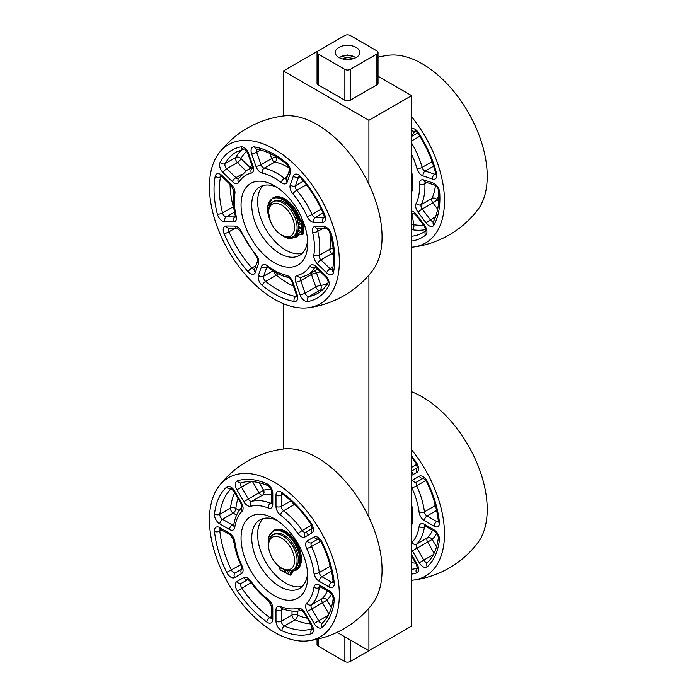 <?xml version="1.0" encoding="UTF-8"?>
<svg xmlns="http://www.w3.org/2000/svg" width="697" height="697" viewBox="0 0 697 697"><rect width="100%" height="100%" fill="white"/><g stroke="black" fill="none" stroke-linecap="round" stroke-linejoin="round"><path stroke-width="1.05" d="M378.018 76.217L411.631 95.62L368.905 120.293L283.435 70.955L318.111 50.933M337.069 632.345L368.905 650.719L411.631 626.045L411.631 95.62M368.905 650.719L368.905 608.15M368.905 517.244L368.905 275.097M368.905 184.191L368.905 120.293M283.435 449.025L283.435 303.7M283.435 115.972L283.435 70.955M281.562 235.055L282.843 235.786A20.169 11.649 -120 0 0 292.923 236.788L294.204 236.048A20.169 11.649 -120 0 0 298.386 226.813A20.169 11.649 -120 0 0 289.577 206.521A20.169 11.649 -120 0 0 274.034 201.119L272.754 201.86A20.169 11.649 -120 0 0 268.58 211.086L268.58 212.568A18.357 10.594 60 0 1 281.562 205.075A18.357 10.594 60 0 1 294.535 227.553A18.357 10.594 60 0 1 281.562 235.055A18.357 10.594 60 0 1 268.58 212.568M292.923 236.788A20.169 11.649 -120 0 0 297.105 227.553A20.169 11.649 -120 0 0 288.297 207.262A20.169 11.649 -120 0 0 272.754 201.86M281.562 568.107L282.843 568.848A20.169 11.649 -120 0 0 292.923 569.85L294.204 569.109A20.169 11.649 -120 0 0 297.785 564.248A20.169 11.649 -120 0 0 291.433 541.717A20.169 11.649 -120 0 0 274.034 534.172L272.754 534.913A20.169 11.649 -120 0 0 268.58 544.148L268.58 545.629A18.357 10.594 60 0 1 283.435 539.373A18.357 10.594 60 0 1 293.995 564.596A18.357 10.594 60 0 1 281.562 568.107A18.357 10.594 60 0 1 268.58 545.629M292.923 569.85A20.169 11.649 -120 0 0 296.504 564.988A20.169 11.649 -120 0 0 290.152 542.458A20.169 11.649 -120 0 0 272.754 534.913M317.048 639.245L317.048 644.551A3.781 2.178 0 0 0 318.154 646.093L344.867 661.514A3.781 2.178 0 0 0 347.533 662.15A3.781 2.178 0 0 0 350.208 661.514L376.911 646.093A3.781 2.178 0 0 0 376.955 646.067M338.855 47.44A12.276 7.083 180 0 1 352.229 45.906A12.276 7.083 180 0 1 359.809 52.449A12.276 7.083 180 0 1 356.219 57.459A12.276 7.083 180 0 1 342.837 59.001A12.276 7.083 180 0 1 335.257 52.449A12.276 7.083 180 0 1 338.855 47.44M317.048 52.449L317.048 83.291A3.781 2.178 0 0 0 318.154 84.834L344.867 100.246A3.781 2.178 0 0 0 347.533 100.891A3.781 2.178 0 0 0 350.208 100.246L376.911 84.834A3.781 2.178 0 0 0 378.018 83.291L378.018 52.449A3.781 2.178 180 0 1 376.911 53.991L350.208 69.412A3.781 2.178 180 0 1 347.533 70.049A3.781 2.178 180 0 1 344.867 69.412L318.154 53.991A3.781 2.178 180 0 1 317.048 52.449A3.781 2.178 180 0 1 318.154 50.907L344.867 35.486A3.781 2.178 180 0 1 347.533 34.85A3.781 2.178 180 0 1 350.208 35.486L376.911 50.907A3.781 2.178 180 0 1 378.018 52.449M342.854 59.001L345.834 57.276L352.177 58.26L352.49 58.931M352.177 59.01L352.177 58.26M345.834 59.472L345.834 57.276M219.119 152.904A96.691 96.691 0 0 1 283.121 116.016A91.847 53.024 60 0 1 363.085 173.117A91.847 53.024 60 0 1 372.372 270.837A96.691 96.691 0 0 1 308.37 307.734A91.847 53.024 60 0 1 253.595 283.261A91.847 53.024 60 0 1 219.119 152.904A91.847 53.024 60 0 1 320.359 197.782A91.847 53.024 60 0 1 308.37 307.734M230.054 184.409A81.584 47.1 -120 0 0 233.216 206.8A3.781 1.35 165.7 0 1 233.626 206.591M263.71 254.51A47.135 27.218 60 0 1 241.493 198.976A47.135 27.218 60 0 1 274.383 185.724A47.135 27.218 60 0 1 307.708 243.453A47.135 27.218 60 0 1 263.71 254.51M278.025 273.738A3.781 1.708 -51 0 1 276.317 275.202A81.584 47.1 -120 0 0 293.411 286.066M314.425 270.863A3.781 3.041 -103.2 0 1 316.534 272.919A3.781 0.985 -19 0 0 311.463 274.444L315.776 286.981A3.781 0.985 161 0 1 320.838 285.448A3.781 3.023 -100.7 0 1 319.644 290.414A81.584 47.1 -120 0 0 322.685 289.673M329.794 232.075A60.43 34.894 60 0 1 329.829 249.256A3.781 2.518 -170.6 0 1 333.175 248.873M276.744 157.182A3.781 2.736 -78 0 1 274.853 162.018A60.43 34.894 60 0 1 289.185 168.021M269.905 153.479L271.656 158.594A3.781 0.985 161 0 1 276.561 157.069M251.826 165.041A64.211 37.072 -120 0 0 250.118 167.524A3.781 2.945 -148.7 0 1 250.572 168.169M241.842 149.646A81.584 47.1 -120 0 0 235.847 157.426A3.781 2.91 -150.9 0 1 240.918 158.62A77.803 44.922 60 0 1 246.668 151.171M302.237 253.316A39.581 22.853 60 0 1 276.665 243.166A39.581 22.853 60 0 1 263.1 185.524M307.595 240.169A39.581 22.853 60 0 1 299.51 255.407A39.581 22.853 60 0 1 270.767 246.572A39.581 22.853 60 0 1 259.929 186.848A39.581 22.853 60 0 1 277.171 187.467M411.631 224.504A3.781 1.673 170.5 0 1 413.809 224.704A3.781 2.779 -80.3 0 1 412.023 229.67A81.584 47.1 -120 0 0 425.762 229.505M411.631 247.217A91.847 53.024 -120 0 0 413.53 247.017A91.847 53.024 -120 0 0 434.083 235.699A91.847 53.024 -120 0 0 411.631 116.826M411.631 192.416A47.135 27.218 -120 0 0 412.868 182.736A47.135 27.218 -120 0 0 411.631 171.628M435.39 185.472A60.43 34.894 60 0 1 431.905 198.445A3.781 2.884 -153.5 0 1 437.01 199.569A64.211 37.072 -120 0 0 438.779 195.273M477.628 210.006A91.847 53.024 -120 0 0 468.192 112.295A91.847 53.024 -120 0 0 388.29 55.298A96.691 96.691 0 0 0 378.018 57.215M411.631 185.367A39.581 22.853 -120 0 0 412.755 179.451M432.488 530.251A60.43 34.894 60 0 1 427.374 537.892A3.781 3.049 -135 0 1 432.201 539.417L427.644 542.048L434.1 553.235M411.631 580.279A91.847 53.024 -120 0 0 413.504 580.078A91.847 53.024 -120 0 0 444.486 534.05A91.847 53.024 -120 0 0 411.631 449.879M411.631 525.477A47.135 27.218 -120 0 0 412.868 515.797A47.135 27.218 -120 0 0 411.631 504.68M434.71 502.833A60.43 34.894 60 0 1 435.12 505.673A3.781 1.821 172.9 0 1 435.442 505.508M423.471 478.159L416.963 481.923A3.781 2.178 60 0 0 416.693 485.774L425.911 480.451M417.433 467.696L411.631 471.041L417.433 467.696M413.591 580.07A96.691 96.691 0 0 0 477.619 543.076A91.847 53.024 -120 0 0 487.22 509.376A91.847 53.024 -120 0 0 411.631 391.758M411.631 518.42A39.581 22.853 -120 0 0 412.755 512.504M413.417 474.378A47.588 27.479 -120 0 0 411.631 471.608A47.588 27.479 -120 0 1 413.417 474.378M283.148 449.06A91.847 53.024 60 0 1 348.831 485.469A91.847 53.024 60 0 1 382.061 570.094A91.847 53.024 60 0 1 372.459 603.785A96.691 96.691 0 0 1 308.431 640.778M292.008 611.069L292.008 615.042A3.781 2.178 180 0 1 297.349 615.042A3.781 2.439 -66.7 0 1 295.014 619.833A81.584 47.1 -120 0 0 310.548 623.911M339.326 594.759A91.847 53.024 60 0 1 308.344 640.796A91.847 53.024 60 0 1 228.45 583.764A91.847 53.024 60 0 1 219.032 486.07A91.847 53.024 60 0 1 292.034 495.288A91.847 53.024 60 0 1 339.326 594.759M307.708 576.506A47.135 27.218 60 0 1 274.383 595.752A47.135 27.218 60 0 1 241.049 538.023A47.135 27.218 60 0 1 274.383 518.777A47.135 27.218 60 0 1 307.708 576.506M329.55 563.542A60.43 34.894 60 0 1 329.96 566.391A3.781 1.821 172.9 0 1 330.282 566.217M318.311 538.877L311.794 542.641A3.781 2.178 60 0 0 311.533 546.483L320.751 541.16M294.578 504.375A3.781 1.821 -52.9 0 1 294.265 504.567A60.43 34.894 60 0 1 296.521 506.344M304.972 536.986L311.838 533.022A7.554 4.365 -120 0 0 311.332 523.491A85.356 49.278 -120 0 0 281.997 492.526A7.554 4.365 -120 0 0 275.986 495.166L275.986 506.379A7.554 4.365 -120 0 0 280.508 515.092A56.657 32.707 60 0 1 298.037 533.597A7.554 4.365 -120 0 0 304.972 536.986A3.781 3.084 60 0 1 305.756 532.168L312.265 528.413L305.756 532.168A3.781 2.178 60 0 1 302.289 530.478A60.43 34.894 -120 0 0 283.583 510.735L294.265 504.567A3.781 2.178 -120 0 1 292.574 502.45M252.567 481.671L259.031 492.857L263.588 490.226A3.781 3.049 -105 0 1 262.499 495.166A60.43 34.894 60 0 1 271.673 494.556M234.75 492.622A81.584 47.1 -120 0 0 230.507 508.104A3.781 2.439 -173.3 0 1 235.83 508.488A77.803 44.922 60 0 1 238.034 498.311M234.654 577.586A3.781 3.084 -120 0 1 235.438 572.768L241.955 569.013L235.438 572.768A3.781 2.178 60 0 1 231.439 570.172A81.584 47.1 60 0 1 219.825 531.088A3.781 1.891 174.1 0 1 214.502 531.489A85.356 49.278 -120 0 0 226.656 572.376A7.554 4.365 -120 0 0 234.654 577.586L241.519 573.622A7.554 4.365 -120 0 0 242.051 565.92A56.657 32.707 60 0 1 234.793 541.482A7.554 4.365 -120 0 0 229.513 533.214L219.808 527.603A7.554 4.365 -120 0 0 214.502 531.489M266.759 622.003A3.781 1.891 -54.1 0 1 269.774 617.594A81.584 47.1 60 0 1 241.737 587.998A3.781 2.178 60 0 1 241.484 583.241L247.993 579.477L241.484 583.241A3.781 3.084 -120 0 1 236.919 581.507A7.554 4.365 -120 0 0 237.433 591.039A85.356 49.278 -120 0 0 266.759 622.003A7.554 4.365 -120 0 0 272.78 619.354L272.78 608.15A7.554 4.365 -120 0 0 268.249 599.437A56.657 32.707 60 0 1 250.72 580.932A7.554 4.365 -120 0 0 243.784 577.543L236.919 581.507M327.329 590.96A60.43 34.894 60 0 1 322.214 598.61A3.781 3.049 -135 0 1 327.041 600.126L322.484 602.766L328.94 613.952M306.201 531.916A47.588 27.479 60 0 1 308.257 535.087A47.588 27.479 60 0 0 306.201 531.916M302.237 586.377A39.581 22.853 60 0 1 265.827 562.2A39.581 22.853 60 0 1 263.1 518.585M307.595 573.222A39.581 22.853 60 0 1 299.51 588.46A39.581 22.853 60 0 1 259.929 565.607A39.581 22.853 60 0 1 259.929 519.901A39.581 22.853 60 0 1 277.171 520.52M299.292 230.298A1.211 0.697 60 0 1 300.085 231.369A1.211 0.697 60 0 1 299.893 232.336A1.211 0.697 60 0 1 298.691 231.639A1.211 0.697 60 0 1 298.691 230.245A1.211 0.697 60 0 1 299.292 230.298M299.292 222.404A1.211 0.697 60 0 1 300.085 223.476A1.211 0.697 60 0 1 299.893 224.443A1.211 0.697 60 0 1 298.691 223.746A1.211 0.697 60 0 1 298.691 222.343A1.211 0.697 60 0 1 299.292 222.404M302.446 228.111L303.3 228.607L301.627 229.182L298.377 227.309M298.377 226.316L301.627 228.198L303.3 227.614L303.3 222.509A0.941 0.549 -120 0 0 302.838 221.507L299.449 218.283A0.941 0.549 60 0 1 299.048 217.656A22.661 13.086 -120 0 0 273.276 197.695L272.274 198.27L267.509 207.166L270.297 221.019M302.838 234.183A0.941 0.549 -120 0 0 303.3 233.722L303.3 228.607M279.767 233.878L287.861 238.278L295.937 236.945A22.661 13.086 -120 0 0 298.734 234.209M282.268 568.517A1.211 0.697 60 0 1 282.05 568.822A1.211 0.697 60 0 1 281.205 568.595A1.211 0.697 60 0 1 280.612 567.524M288.732 570.782A1.211 0.697 60 0 1 289.124 571.784A1.211 0.697 60 0 1 288.88 572.385A1.211 0.697 60 0 1 287.852 571.958A1.211 0.697 60 0 1 287.443 570.625M285.378 572.019L284.542 572.098L284.446 569.667M285.291 570.015L285.753 572.742M296.748 569.484A22.661 13.086 -120 0 0 296.748 543.32A22.661 13.086 -120 0 0 274.087 530.234L273.085 530.809A22.661 13.086 -120 0 1 295.746 543.895A22.661 13.086 -120 0 1 295.746 570.059A22.661 13.086 -120 0 1 292.043 571.113L296.748 569.484M291.311 574.528A0.941 0.549 -120 0 0 291.782 574.258L292.644 571.087M344.867 636.84L344.867 661.514M318.154 646.093L318.154 638.983M350.208 661.514L350.208 639.924M350.208 100.246L350.208 69.412M318.154 84.834L318.154 53.991M344.867 69.412L344.867 100.246M376.911 53.991L376.911 84.834M339.404 57.755A9.819 5.672 180 0 1 355.67 57.755M235.307 216.88A3.781 2.178 60 0 1 234.941 216.915L226.246 216.872A3.781 2.178 60 0 1 222.535 212.968A81.584 47.1 60 0 1 220.505 176.838A3.781 2.57 -169 0 1 215.216 176.254A85.356 49.278 -120 0 0 217.342 214.066A3.781 1.35 -14.3 0 0 222.535 212.968L233.216 206.8A3.781 2.178 -120 0 0 233.843 208.325M235.325 216.697L234.941 216.915A3.781 2.919 -89.7 0 0 233.46 221.907A7.554 4.365 -120 0 0 236.178 216.096A3.781 1.42 166.7 0 1 235.177 215.417L235.255 217.124L235.647 216.741M217.342 214.066A7.554 4.365 -120 0 0 224.756 221.855A3.781 2.919 -89.7 0 1 226.246 216.872L234.471 212.115M221.237 175.688L220.705 175.836L222.204 176.82A3.781 1.368 -45.9 0 1 222.16 175.644A7.554 4.365 -120 0 0 215.216 176.254M221.524 176.245L220.505 176.838A3.781 2.178 60 0 1 220.949 175.914M224.756 221.855L233.46 221.907M222.204 176.82L231.404 185.716A3.781 1.368 -45.9 0 1 231.36 184.539L222.16 175.644M235.177 215.417C233.129 206.704 232.685 198.68 233.852 191.335A3.781 2.518 9.4 0 0 234.915 193.496A7.554 4.365 -120 0 0 231.36 184.539M236.178 216.096A56.657 32.707 60 0 1 234.915 193.496M262.438 285.631A85.356 49.278 -120 0 0 294.117 301.47A7.554 4.365 -120 0 0 297.157 294.657L292.845 282.119A7.554 4.365 -120 0 0 286.45 275.289A56.657 32.707 60 0 1 267.517 265.818A7.554 4.365 -120 0 0 261.541 266.472L258.43 275.298A7.554 4.365 -120 0 0 262.438 285.631A3.781 1.708 129 0 1 265.635 281.37A3.781 2.178 60 0 1 263.632 276.204A3.781 2.762 -160.6 0 1 258.43 275.298M333.541 272.161A85.356 49.278 -120 0 0 331.423 234.349A7.554 4.365 -120 0 0 324 226.56L315.305 226.508A7.554 4.365 -120 0 0 312.578 232.319A56.657 32.707 60 0 1 313.85 254.919A7.554 4.365 -120 0 0 317.405 263.875L326.597 272.771A7.554 4.365 -120 0 0 333.541 272.161A3.781 2.57 11 0 1 332.504 269.896L332.87 269.643M286.328 162.784A85.356 49.278 -120 0 0 254.649 146.945A7.554 4.365 -120 0 0 251.608 153.758L255.912 166.295A7.554 4.365 -120 0 0 262.307 173.126A56.657 32.707 60 0 1 281.248 182.597A7.554 4.365 -120 0 0 287.225 181.943L290.327 173.117A7.554 4.365 -120 0 0 286.328 162.784A3.781 1.708 -51 0 0 286.615 164.178C276.256 155.884 266.271 150.866 256.653 149.123A3.781 2.771 100.1 0 1 254.649 146.945M258.5 263.536A7.554 4.365 -120 0 0 255.904 254.588A56.657 32.707 60 0 1 241.615 231.909A7.554 4.365 -120 0 0 234.88 226.046L226.177 225.994A7.554 4.365 -120 0 0 224.103 233.73A85.356 49.278 -120 0 0 248.001 271.664A7.554 4.365 -120 0 0 255.398 272.361L258.5 263.536A3.781 2.762 19.4 0 1 257.611 260.739C257.977 259.737 257.341 257.986 255.694 255.494A3.781 0.932 139.7 0 1 255.904 254.588M240.988 146.867A85.356 49.278 -120 0 0 220.095 162.401A7.554 4.365 -120 0 0 223.188 172.734L232.389 181.629A7.554 4.365 -120 0 0 238.836 182.353A56.657 32.707 60 0 1 251.329 173.065A7.554 4.365 -120 0 0 253.037 166.278L248.733 153.741A7.554 4.365 -120 0 0 240.988 146.867A3.781 3.023 -100.7 0 0 244.238 149.062M324.663 214.685A85.356 49.278 -120 0 0 300.755 176.75A7.554 4.365 -120 0 0 293.367 176.053L290.257 184.879A7.554 4.365 -120 0 0 292.853 193.827A56.657 32.707 60 0 1 307.142 216.506A7.554 4.365 -120 0 0 313.877 222.369L322.58 222.421A7.554 4.365 -120 0 0 324.663 214.685A3.781 0.61 -23.4 0 1 323.861 214.641L324.375 217.638L324.767 217.255M307.769 301.548A85.356 49.278 -120 0 0 328.67 286.014A7.554 4.365 -120 0 0 325.577 275.681L316.377 266.785A7.554 4.365 -120 0 0 309.93 266.062A56.657 32.707 60 0 1 297.436 275.35A7.554 4.365 -120 0 0 295.72 282.137L300.024 294.674A7.554 4.365 -120 0 0 307.769 301.548A3.781 3.023 79.3 0 1 308.963 296.582A3.781 2.178 60 0 1 305.094 293.141A3.781 0.985 161 0 1 300.024 294.674M274.243 271.647A3.781 2.178 -120 0 0 276.317 275.202L265.635 281.37A81.584 47.1 60 0 0 295.911 296.504A3.781 2.771 -79.9 0 0 294.117 301.47M272.928 270.837L263.632 276.204L266.742 267.378L267.448 266.968M261.541 266.472A3.781 2.762 -160.6 0 0 266.742 267.378A3.781 2.178 60 0 1 267.09 266.785M297.157 294.657A3.781 0.985 161 0 1 296.251 294.343L296.53 296.739L296.931 296.356M296.582 296.495A3.781 2.178 60 0 1 295.911 296.504L296.6 296.103M292.845 282.119A3.781 0.985 161 0 1 291.947 281.806L296.251 294.343M286.45 275.289A3.781 2.736 102 0 0 288.34 277.441C289.394 277.624 290.605 279.088 291.947 281.806M288.34 277.441C281.483 275.934 274.653 272.536 267.866 267.256A3.781 1.777 -52.1 0 1 267.517 265.818M327.729 283.174A77.803 44.922 60 0 1 320.838 285.448L316.534 272.919A64.211 37.072 -120 0 0 320.272 271.682M311.193 272.736A3.781 2.178 -120 0 0 311.463 274.444L300.782 280.612L305.094 293.141L315.776 286.981A3.781 2.178 -120 0 0 319.644 290.414L308.963 296.582A81.584 47.1 60 0 0 317.841 293.315C321.979 290.937 325.377 287.382 328.034 282.633L328.034 282.633A3.781 2.91 -150.9 0 0 328.67 286.014M295.72 282.137A3.781 0.985 161 0 0 300.782 280.612A3.781 2.178 60 0 1 301.165 277.432M297.436 275.35A3.781 3.041 -103.2 0 0 300.973 277.484L307.264 275.001A60.43 34.894 -120 0 0 314.966 267.308L315.297 267.125M309.93 266.062A3.781 2.945 31.3 0 0 314.966 267.308A3.781 2.178 60 0 1 315.157 267.056M325.577 275.681A3.781 1.368 134.1 0 0 325.621 276.857C327.607 279.462 328.418 281.396 328.026 282.651M316.377 266.785A3.781 1.368 134.1 0 0 316.421 267.962L325.621 276.857M333.454 252.244A3.781 1.368 -45.9 0 1 331.606 253.734L333.61 255.668M313.85 254.919A3.781 2.518 -170.6 0 0 319.148 255.424L329.829 249.256A3.781 2.178 -120 0 0 331.606 253.734L320.925 259.903A3.781 2.178 60 0 1 319.148 255.424A60.43 34.894 -120 0 0 317.797 231.317L322.214 228.764M312.578 232.319A3.781 1.42 -13.3 0 0 317.797 231.317A3.781 2.178 60 0 1 318.241 228.747M331.423 234.349A3.781 1.35 165.7 0 1 330.43 233.748C333.828 247.304 334.516 259.354 332.504 269.896M324 226.56A3.781 2.919 90.3 0 0 326.632 228.79L326.623 228.79C327.738 228.912 329.001 230.568 330.43 233.748M332.53 269.783A3.781 2.178 60 0 1 330.125 268.798A3.781 1.368 134.1 0 0 326.597 272.771M315.305 226.508A3.781 2.919 90.3 0 0 317.954 228.747L326.632 228.79M332.966 267.16L330.125 268.798L320.925 259.903A3.781 1.368 134.1 0 0 317.405 263.875M324.427 217.394A3.781 2.178 60 0 1 324.07 217.429L315.366 217.377L323.103 212.916M313.877 222.369A3.781 2.919 90.3 0 1 315.366 217.377A3.781 2.178 60 0 1 311.995 214.449A60.43 34.894 -120 0 0 296.756 190.264L306.349 184.722M321.317 209.065L311.995 214.449A3.781 0.531 155.7 0 1 307.142 216.506M292.853 193.827A3.781 0.932 -40.3 0 1 296.756 190.264A3.781 2.178 60 0 1 295.458 185.785L298.569 176.96L299.274 176.55M303.509 181.142L295.458 185.785A3.781 2.762 19.4 0 1 290.257 184.879M300.755 176.75A3.781 1.011 138.7 0 0 300.59 177.7C310.156 188.66 317.919 200.971 323.861 214.641M293.367 176.053A3.781 2.762 19.4 0 0 298.569 176.96A3.781 2.178 60 0 1 298.917 176.367M324.445 217.211L324.07 217.429A3.781 2.919 90.3 0 0 322.58 222.421M255.912 166.295A3.781 0.985 -19 0 0 260.974 164.762L271.656 158.594A3.781 2.178 -120 0 0 274.853 162.018L264.172 168.186A3.781 2.178 60 0 1 260.974 164.762L256.67 152.234L260.539 149.994M286.415 178.902A3.781 2.178 60 0 1 284.376 178.284A60.43 34.894 -120 0 0 264.172 168.186A3.781 2.736 -78 0 0 262.307 173.126M287.208 176.646L284.376 178.284A3.781 1.777 127.9 0 0 281.248 182.597M251.608 153.758A3.781 0.985 -19 0 0 256.67 152.234A3.781 2.178 60 0 1 256.914 149.175M286.615 164.178C288.828 166.679 289.769 168.726 289.438 170.321A3.781 2.762 19.4 0 0 290.327 173.117M289.438 170.321L286.328 179.146A3.781 2.762 19.4 0 0 287.225 181.943M249.395 168.848A3.781 1.368 134.1 0 0 250.118 167.524L240.918 158.62A3.781 1.368 -45.9 0 1 237.398 162.593L245.954 170.87M220.095 162.401A3.781 2.91 29.1 0 0 225.166 163.595L235.847 157.426A3.781 2.178 -120 0 0 235.717 157.714A3.781 2.178 -120 0 0 237.398 162.593L226.708 168.761A3.781 2.178 60 0 1 225.166 163.595A81.584 47.1 60 0 1 236.257 152.016L244.203 149.053C245.03 149.01 246.241 150.465 247.827 153.427A3.781 0.985 -19 0 0 248.733 153.741M251.329 173.065A3.781 3.041 76.8 0 1 252.462 168.116L252.471 168.108A3.781 2.178 60 0 1 252.462 168.116A60.43 34.894 -120 0 0 246.834 170.329L252.427 167.106M238.426 178.606A3.781 2.178 60 0 1 235.908 177.657L226.708 168.761A3.781 1.368 -45.9 0 0 223.188 172.734M241.824 174.25L235.908 177.657A3.781 1.368 -45.9 0 0 232.389 181.629M247.827 153.427L252.14 165.964A3.781 0.985 -19 0 0 253.037 166.278M238.836 182.353A3.781 2.945 -148.7 0 1 238.278 178.85L246.834 170.329M257.611 260.739L254.501 269.565A3.781 2.762 19.4 0 0 255.398 272.361M241.615 231.909A3.781 0.531 155.7 0 1 240.848 231.927L255.694 255.494M254.588 269.321A3.781 2.178 60 0 1 251.835 268.023A3.781 1.011 138.7 0 0 248.001 271.664M234.88 226.046A3.781 2.919 90.3 0 0 237.511 228.276L240.848 231.927M255.869 265.696L251.835 268.023A81.584 47.1 60 0 1 228.991 231.77A3.781 0.61 156.6 0 1 224.103 233.73M226.177 225.994A3.781 2.919 90.3 0 0 228.825 228.233L237.529 228.276M235.063 228.267L228.991 231.77A3.781 2.178 60 0 1 229.121 228.233M294.761 237.616A22.086 12.755 -120 0 0 299.292 234.323M299.919 218.736A22.086 12.755 -120 0 0 289.02 202.078M423.506 225.096A77.803 44.922 60 0 1 413.809 224.704L412.093 214.476M411.631 241.049A85.356 49.278 -120 0 0 425.684 235.063A7.554 4.365 -120 0 0 424.499 225.218A3.781 0.645 142.9 0 0 424.159 225.959C425.579 228.346 426.12 229.975 425.762 230.838L423.001 232.606A81.584 47.1 60 0 1 411.631 236.231M425.684 235.063A3.781 3.076 -128.4 0 1 425.789 230.751M424.499 225.218L416.353 214.432A3.781 0.645 142.9 0 0 416.004 215.164L424.159 225.959M411.631 213.334A3.781 3.076 54.3 0 0 413.87 213.317M416.353 214.432A7.554 4.365 -120 0 0 411.631 211.086M411.631 214.728L412.424 214.284A60.43 34.894 -120 0 0 413.913 213.334M433.961 225.061A85.356 49.278 -120 0 0 439.685 192.302A7.554 4.365 -120 0 0 433.238 183.076L423.75 179.948A7.554 4.365 -120 0 0 419.533 183.903A56.657 32.707 60 0 1 416.109 203.489A7.554 4.365 -120 0 0 418.087 212.324L426.242 223.118A7.554 4.365 -120 0 0 433.961 225.061A3.781 2.91 28.7 0 1 433.316 221.707C437.62 213.796 439.38 203.568 438.587 191.03A3.781 1.986 176 0 0 439.685 192.302M411.631 154.333A56.657 32.707 60 0 1 416.963 168.587A7.554 4.365 -120 0 0 423.07 175.94L432.567 179.068A7.554 4.365 -120 0 0 436.488 173.257A85.356 49.278 -120 0 0 418.444 132.674A7.554 4.365 -120 0 0 411.631 128.675M438.631 201.712L437.01 199.569A3.781 0.645 -37.1 0 1 432.889 202.862L437.664 209.187M433.456 221.454A3.781 2.178 60 0 1 430.363 219.825L422.208 209.03A3.781 2.178 60 0 1 421.223 204.613L431.905 198.445A3.781 2.178 -120 0 0 432.889 202.862L422.208 209.03A3.781 0.645 142.9 0 0 418.087 212.324M419.533 183.903A3.781 2.047 -2.8 0 0 424.874 183.729L426.912 182.544M416.109 203.489A3.781 2.884 -153.5 0 0 421.223 204.613A60.43 34.894 -120 0 0 424.874 183.729A3.781 2.178 60 0 1 425.362 182.039M433.238 183.076A3.781 2.588 108.2 0 0 434.728 185.123C437.019 186.596 438.3 188.565 438.587 191.03M435.529 216.837L430.363 219.825A3.781 0.645 142.9 0 0 426.242 223.118M423.75 179.948A3.781 2.588 108.2 0 0 425.231 181.995L434.728 185.123M411.631 140.925L419.838 136.194M417.747 132.883L411.631 136.412M411.631 135.479L415.534 130.836M411.631 130.513A3.781 3.015 39.6 0 0 415.429 130.888A3.781 2.178 60 0 1 415.499 130.818M418.444 132.674L417.947 133.179C426.076 145.865 431.922 159.029 435.494 172.664A3.781 1.333 -14.5 0 0 436.488 173.257M435.66 174.259A3.781 2.178 60 0 1 434.675 174.189A3.781 2.588 108.2 0 0 432.567 179.068M435.669 173.623L434.675 174.189L425.187 171.061A3.781 2.588 108.2 0 0 423.07 175.94M433.63 166.191L425.187 171.061A3.781 2.178 60 0 1 422.129 167.385A3.781 1.255 164.5 0 1 416.963 168.587M432.079 161.643L422.129 167.385A60.43 34.894 -120 0 0 411.631 143.155M436.531 546.91L432.201 539.417A64.211 37.072 -120 0 0 436.67 533.301M427.496 562.34A3.781 2.178 60 0 1 423.828 560.109L416.963 548.217A3.781 2.178 60 0 1 416.693 544.061L427.374 537.892A3.781 2.178 -120 0 0 427.644 542.048L412.397 550.848L419.263 562.74A7.554 4.365 -120 0 0 427.27 566.774A85.356 49.278 -120 0 0 439.415 539.914A3.781 2.439 -173.3 0 1 438.335 537.936C436.932 548.896 433.281 557.069 427.392 562.444A3.781 3.058 47.6 0 0 427.27 566.774M439.415 539.914A7.554 4.365 -120 0 0 434.118 529.912L424.412 524.301A7.554 4.365 -120 0 0 419.132 526.479A3.781 2.492 8.3 0 0 424.438 526.932L425.597 526.27M419.132 526.479A56.657 32.707 60 0 1 411.866 542.536A3.781 3.049 -135 0 0 416.693 544.061A60.43 34.894 -120 0 0 424.438 526.932A3.781 2.178 60 0 1 424.9 525.886M434.118 529.912A3.781 2.178 120 0 0 434.902 531.637C436.958 533.083 438.108 535.183 438.335 537.936M433.421 554.559L419.263 562.74M424.412 524.301A3.781 2.178 120 0 0 425.187 526.035L434.902 531.637M411.631 549.28A7.554 4.365 -120 0 0 412.397 550.848M411.631 487.351A7.554 4.365 -120 0 0 411.866 487.891A56.657 32.707 60 0 1 419.132 512.33A7.554 4.365 -120 0 0 424.412 520.607L434.118 526.209A7.554 4.365 -120 0 0 439.415 522.323A85.356 49.278 -120 0 0 427.27 481.435A7.554 4.365 -120 0 0 419.263 476.234L412.397 480.198A7.554 4.365 -120 0 0 411.631 480.869M411.631 574.101A85.356 49.278 -120 0 0 416.492 572.995A7.554 4.365 -120 0 0 416.998 564.047L411.631 554.751M411.631 475.406L416.998 472.305A7.554 4.365 -120 0 0 416.492 462.773A85.356 49.278 -120 0 0 411.631 456.047M438.335 521.905A3.781 2.178 60 0 1 436.784 521.583L427.078 515.98A3.781 2.178 60 0 1 424.438 511.842L435.12 505.673A3.781 2.178 -120 0 0 436.113 508.2M427.27 481.435L426.538 481.54C433.02 495.062 436.949 508.27 438.326 521.173A3.781 1.891 -5.9 0 0 439.415 522.323M419.263 476.234A3.781 3.084 60 0 0 423.428 478.151M438.282 520.72L436.784 521.583A3.781 2.178 120 0 0 434.118 526.209M412.397 480.198A3.781 3.084 60 0 0 416.963 481.923M436.618 510.465L427.078 515.98A3.781 2.178 120 0 0 424.412 520.607M411.866 487.891A3.781 0.47 -24.9 0 0 416.693 485.774A60.43 34.894 -120 0 1 424.438 511.842A3.781 1.821 172.9 0 1 419.132 512.33M411.631 457.232L416.039 463.357L416.492 462.773M417.425 467.748A3.781 3.084 60 0 0 416.998 472.305M416.675 464.437L411.631 467.347M411.631 562.662A81.584 47.1 -120 0 0 415.708 563.193M412.424 557.504A77.803 44.922 60 0 1 411.631 557.33M417.442 568.099A81.584 47.1 60 0 1 411.631 569.292M416.492 572.995A3.781 3.058 -107.6 0 1 417.433 568.125M416.998 564.047L416.397 564.396L417.39 568.334L417.782 567.959M307.264 618.213A77.803 44.922 60 0 1 297.349 615.042L297.349 611.112M312.282 628.807A81.584 47.1 60 0 1 284.332 626.002A3.781 2.178 60 0 1 281.327 621.21L292.008 615.042A3.781 2.178 -120 0 0 294.674 619.668A3.781 2.178 -120 0 0 295.014 619.833L284.332 626.002A3.781 2.439 113.3 0 0 281.997 630.802A85.356 49.278 -120 0 0 311.332 633.704A3.781 3.058 -107.6 0 1 312.273 628.833M281.815 608.498A3.781 2.178 60 0 0 281.327 609.997A3.781 2.178 180 0 1 275.986 609.997L275.986 621.21A3.781 2.178 180 0 0 281.327 621.21L281.327 609.997L283.087 608.978M311.332 633.704A7.554 4.365 -120 0 0 311.838 624.765L311.237 625.104L312.221 629.051L312.622 628.668M275.986 621.21A7.554 4.365 -120 0 0 281.997 630.802M311.838 624.765L304.972 612.872L304.371 613.221L311.237 625.104M304.972 612.872A7.554 4.365 -120 0 0 298.037 608.254A3.781 3.049 75 0 0 301.505 610.398M304.371 613.221L301.688 610.354C295.476 611.94 288.846 611.313 281.78 608.481A3.781 2.492 -68.3 0 1 280.508 606.512A7.554 4.365 -120 0 0 275.986 609.997M298.037 608.254A56.657 32.707 60 0 1 280.508 606.512M334.255 583.041A85.356 49.278 -120 0 0 322.101 542.153A7.554 4.365 -120 0 0 314.103 536.943L307.238 540.907A7.554 4.365 -120 0 0 306.706 548.609A56.657 32.707 60 0 1 313.972 573.047A7.554 4.365 -120 0 0 319.243 581.315L328.958 586.926A7.554 4.365 -120 0 0 334.255 583.041A3.781 1.891 -5.9 0 1 333.166 581.882L333.122 582.866L333.514 582.483M266.759 483.727A85.356 49.278 -120 0 0 237.433 480.825A7.554 4.365 -120 0 0 236.919 489.764L243.784 501.657A7.554 4.365 -120 0 0 250.72 506.275A56.657 32.707 60 0 1 268.249 508.017A7.554 4.365 -120 0 0 272.78 504.532L272.78 493.319A7.554 4.365 -120 0 0 266.759 483.727A3.781 2.439 -66.7 0 0 267.936 485.652C257.742 481.392 248.838 480.46 241.24 482.882A3.781 3.058 72.4 0 1 237.433 480.825M319.243 585.018A7.554 4.365 -120 0 0 313.972 587.196A56.657 32.707 60 0 1 306.706 603.253A7.554 4.365 -120 0 0 307.238 611.565L314.103 623.449A7.554 4.365 -120 0 0 322.101 627.483A85.356 49.278 -120 0 0 334.255 600.631A7.554 4.365 -120 0 0 328.958 590.62L319.243 585.018A3.781 2.178 -60 0 0 320.028 586.743L319.505 586.525L320.028 586.377M226.656 487.046A85.356 49.278 -120 0 0 214.502 513.898A7.554 4.365 -120 0 0 219.808 523.909L229.513 529.511A7.554 4.365 -120 0 0 234.793 527.333A56.657 32.707 60 0 1 242.051 511.276A7.554 4.365 -120 0 0 241.519 502.964L234.654 491.08A7.554 4.365 -120 0 0 226.656 487.046A3.781 3.058 -132.4 0 0 231.343 488.658M333.175 582.622A3.781 2.178 60 0 1 331.624 582.3L321.918 576.689A3.781 2.178 60 0 1 319.278 572.559L329.96 566.391A3.781 2.178 -120 0 0 330.953 568.909M319.243 581.315A3.781 2.178 120 0 1 321.918 576.689L331.458 571.183M313.972 573.047A3.781 1.821 172.9 0 0 319.278 572.559A60.43 34.894 -120 0 0 311.533 546.483A3.781 0.47 -24.9 0 1 306.706 548.609M322.101 542.153L321.378 542.249C327.86 555.779 331.789 568.987 333.166 581.882M314.103 536.943A3.781 3.084 60 0 0 318.268 538.859M333.122 581.437L331.624 582.3A3.781 2.178 120 0 0 328.958 586.926M307.238 540.907A3.781 3.084 60 0 0 311.794 542.641M311.515 525.155L302.289 530.478A3.781 0.47 144.9 0 0 298.037 533.597M280.508 515.092A3.781 1.821 -52.9 0 1 283.583 510.735A3.781 2.178 60 0 1 281.327 506.379L281.327 495.166L282.816 494.304M290.867 500.873L281.327 506.379A3.781 2.178 0 0 1 275.986 506.379M281.997 492.526A3.781 1.891 125.9 0 0 282.451 494.042C292.932 501.683 302.411 511.694 310.879 524.074L311.332 523.491M275.986 495.166A3.781 2.178 0 0 0 281.327 495.166A3.781 2.178 60 0 1 281.815 493.668M312.256 528.457A3.781 3.084 60 0 0 311.838 533.022M271.116 489.416A64.211 37.072 -120 0 0 263.588 490.226L259.258 482.725M243.784 501.657L259.031 492.857A3.781 2.178 -120 0 0 260.913 494.853A3.781 2.178 -120 0 0 262.499 495.166L251.809 501.335A3.781 2.178 60 0 1 248.35 499.026L241.484 487.133L251.086 481.592M271.656 503.312A3.781 2.178 60 0 1 270.514 503.19A60.43 34.894 -120 0 0 251.809 501.335A3.781 3.049 -105 0 0 250.72 506.275M271.673 502.52L270.514 503.19A3.781 2.492 111.7 0 0 268.249 508.017M236.919 489.764L241.484 487.133A3.781 2.178 60 0 1 241.389 482.838M267.936 485.652C270.201 487.22 271.447 489.259 271.673 491.777A3.781 2.178 0 0 0 272.78 493.319M271.673 491.777L271.673 502.99A3.781 2.178 0 0 0 272.78 504.532M239.228 510.448L235.83 508.488A3.781 2.178 -60 0 1 233.155 513.114L236.597 515.1M214.502 513.898A3.781 2.439 6.7 0 0 219.825 514.273L230.507 508.104A3.781 2.178 -120 0 0 233.155 513.114L222.474 519.282A3.781 2.178 60 0 1 219.825 514.273A81.584 47.1 60 0 1 231.369 488.675M233.73 525.207A3.781 2.178 60 0 1 232.179 524.885L222.474 519.282A3.781 2.178 -60 0 0 219.808 523.909M233.948 523.865L232.179 524.885A3.781 2.178 -60 0 0 229.513 529.511M231.665 488.44L231.134 488.597L234.053 491.42L234.654 491.08M234.053 491.42L240.918 503.312L241.519 502.964M234.793 527.333A3.781 2.492 -171.7 0 1 233.722 525.25L234.07 525.068M241.929 507.207A3.781 3.049 45 0 0 242.051 511.276M232.624 537.439A81.584 47.1 -120 0 0 234.114 543.155M226.656 572.376L240.761 564.788M220.583 528.962L220.06 529.11L220.583 529.337A3.781 2.178 -60 0 1 219.808 527.603M221.724 529.99L219.825 531.088A3.781 2.178 60 0 1 220.296 529.189M241.519 573.622A3.781 3.084 -120 0 1 241.946 569.057M220.583 529.337L230.298 534.939A3.781 2.178 -60 0 1 229.513 533.214M242.051 565.92A3.781 0.47 155.1 0 1 241.301 565.973L241.911 569.188L242.303 568.804M241.301 565.973C237.32 557.356 234.784 548.827 233.713 540.41A3.781 1.821 -7.1 0 0 234.793 541.482M266.463 599.193A81.584 47.1 -120 0 0 270.671 603.341M268.249 599.437A3.781 1.821 127.1 0 0 268.65 600.91L271.673 606.608A3.781 2.178 180 0 0 272.78 608.15L272.78 616.279M251.059 582.622L237.433 591.039M272.78 619.354A3.781 2.178 180 0 1 271.673 617.821L271.603 618.387L271.996 618.004M271.656 618.143A3.781 2.178 60 0 1 269.774 617.594L271.673 616.496M247.949 579.46A3.781 3.084 -120 0 1 243.784 577.543M268.65 600.91C261.889 595.769 255.773 589.322 250.301 581.559A3.781 0.47 -35.1 0 1 250.72 580.932M247.993 579.477L241.484 583.241M313.972 587.196A3.781 2.492 8.3 0 0 319.278 587.649A3.781 2.178 60 0 1 319.74 586.604M320.028 586.743L329.742 592.354A3.781 2.178 -60 0 1 328.958 590.62M306.706 603.253A3.781 3.049 45 0 0 311.533 604.769A60.43 34.894 -120 0 0 319.278 587.649L320.437 586.979M322.101 627.483A3.781 3.058 47.6 0 1 322.223 623.153C328.121 617.786 331.772 609.614 333.175 598.645A3.781 2.439 6.7 0 0 334.255 600.631M307.238 611.565L311.794 608.925A3.781 2.178 60 0 1 311.533 604.769L322.214 598.61A3.781 2.178 -120 0 0 322.484 602.766L311.794 608.925L318.66 620.818L314.103 623.449M322.336 623.057A3.781 2.178 60 0 1 318.66 620.818L328.261 615.277M331.371 607.627L327.041 600.126A64.211 37.072 -120 0 0 331.511 594.01M293.82 570.86A22.086 12.755 -120 0 0 300.564 564.648M301.627 229.182L301.627 234.297L298.011 233.843A1.42 0.819 -120 0 0 297.41 234.096A22.191 12.807 60 0 1 281.057 234.75M303.3 233.722L301.627 234.297M301.4 234.532L301.836 234.767A0.941 0.549 -120 0 0 302.298 234.297L302.298 229.182M302.298 228.198L302.298 223.084L303.3 222.509M294.936 237.52A22.661 13.086 -120 0 0 298.046 234.244L297.41 234.096M269.783 219.555A22.191 12.807 60 0 1 275.855 197.843A22.191 12.807 60 0 1 297.41 218.414L298.046 218.231A22.661 13.086 -120 0 0 272.274 198.27M298.447 234.07L298.011 233.843M298.272 234.114L298.046 234.244A0.941 0.549 60 0 1 298.203 234.096L301.635 234.802L303.099 234.148M297.41 218.414A1.42 0.819 -120 0 0 298.011 219.363L298.447 218.858A0.941 0.549 60 0 1 298.046 218.231L299.048 217.656M298.011 219.363L301.4 222.587L301.836 222.082L298.447 218.858L299.449 218.283M301.4 222.587L302.298 223.084A0.941 0.549 -120 0 0 301.836 222.082L302.838 221.507M301.627 223.084L301.627 228.198M284.542 572.098L280.124 569.789L278.948 566.295M268.58 544.479A22.191 12.807 60 0 1 279.915 530.757A22.191 12.807 60 0 1 298.638 552.277A22.191 12.807 60 0 1 291.546 570.878L291.904 571.157A0.941 0.549 60 0 0 291.886 571.157L291.904 571.157M291.546 570.878A1.42 0.819 -120 0 0 291.058 571.305L291.712 571.401A0.941 0.549 60 0 1 291.886 571.157M291.058 571.305L290.126 574.737L290.78 574.833L292.174 571.139M290.126 574.737L290.17 575.051A0.941 0.549 -120 0 0 290.78 574.833L291.782 574.258M289.821 574.851L285.395 572.542M356.184 57.476L347.594 54.993L338.881 57.476M233.852 191.335L231.404 185.716M267.866 267.256L266.855 266.707L267.378 266.55M307.264 275.001L317.945 268.833M315.445 266.829L314.922 266.977L316.421 267.962M299.205 176.141L298.682 176.289L300.59 177.7M257.176 148.975L256.653 149.123M252.14 165.964L252.419 168.36L252.811 167.977M296.138 211.139L299.344 218.17M414.227 213.116L413.704 213.273L416.004 215.164M415.787 130.592L415.255 130.74L417.947 133.179M435.494 172.664L435.608 174.503L436 174.119M412.424 214.284L414.001 213.378M413.548 247.017A96.691 96.691 0 0 0 477.637 209.989M425.187 525.66L424.665 525.808L425.187 526.035M423.828 477.959L423.297 478.116L426.538 481.54M438.326 521.173L438.282 522.149L438.674 521.774M417.782 467.495L417.39 467.879L416.039 463.357M411.631 556.136L416.397 564.396M318.66 538.676L318.137 538.825L321.378 542.249M282.102 493.441L281.579 493.589L282.451 494.042M312.622 528.204L312.221 528.587L310.879 524.074M271.673 502.99L271.603 503.556L271.996 503.173M233.722 525.25C234.811 517.714 237.581 511.659 242.051 507.067L240.918 503.312M235.438 572.768L241.955 569.013M233.713 540.41L230.298 534.939M271.673 606.608L271.673 617.821M250.301 581.559L247.818 579.425L248.35 579.277M333.175 598.645C332.757 595.491 331.606 593.391 329.742 592.354M283.06 449.077A96.691 96.691 0 0 0 219.032 486.07M284.664 572.324L280.238 570.015L278.817 566.191M268.58 545.281L268.946 536.376L273.085 530.809M285.517 572.768L289.935 575.077L291.616 574.502"/></g></svg>
